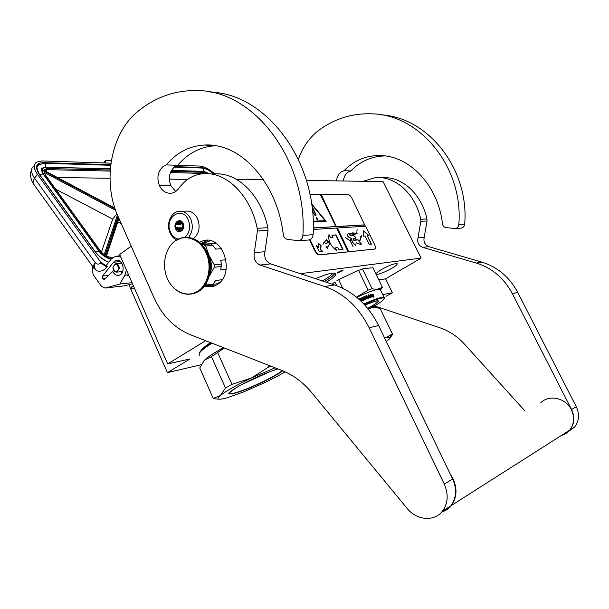 <?xml version="1.0" encoding="UTF-8"?>
<svg xmlns="http://www.w3.org/2000/svg" width="609" height="609" viewBox="0 0 609 609"><rect width="100%" height="100%" fill="white"/><g stroke="black" fill="none" stroke-linecap="round" stroke-linejoin="round"><path stroke-width="0.91" d="M205.675 340.705L167.688 363.923L119.646 254.493L131.217 246.173M201.191 364.73L167.399 372.639L190.061 358.937L167.688 363.923M382.741 294.589L392.409 292.8L385.954 296.347M201.099 350.479C202.355 348.531 205.515 345.912 210.577 342.623M167.399 372.639L128.849 284.685M404.102 267.968L385.596 278.846L378.806 279.919M392.409 292.8L385.596 278.846M236.52 179.343L263.606 179.762M306.434 180.424L383.084 181.604L421.101 258.102L404.155 268.074M421.101 258.102L300.344 273.685M343.034 270.381L337.348 273.076C338.657 271.713 340.515 270.784 342.928 270.297L343.034 270.381M326.348 282.256C333.77 277.681 336.777 274.712 335.376 273.357C332.697 272.406 326.074 274.179 315.523 278.686M375.753 273.647L380.853 269.848C388.831 265.478 394.251 263.4 397.106 263.613C397.715 264.283 395.964 265.844 391.853 268.303C384.934 272.132 379.719 274.233 376.21 274.59M338.688 271.903L341.268 270.662M334.988 273.19C334.097 275.032 330.953 277.597 325.533 280.886L324.346 281.594M332.948 273.083C331.738 274.826 328.868 277.072 324.323 279.828L322.412 280.955M334.897 273.167C334.014 275.002 330.87 277.559 325.48 280.84L324.254 281.564M181.231 211.254L185.707 211.133C190.777 210.615 194.728 213.127 197.56 218.661C200.528 226.921 199.173 233.59 193.495 238.659M178.391 239.063C175.004 238.355 172.408 236.125 170.611 232.356C163.562 218.121 181.87 204.837 188.25 219.872C190.838 227.043 189.711 232.897 184.862 237.419M183.157 223.473C186.209 229.677 178.254 235.249 175.605 228.824C172.568 222.681 180.462 217.032 183.157 223.473M178.947 230.796L175.879 228.718L175.841 223.351L179.472 220.77L182.555 222.848L183.492 224.919L183.18 228.961L179.541 231.519L178.947 230.796L181.284 230.674M177.135 229.41L181.893 229.167L180.964 227.119L180.972 228.466L181.893 229.167M182.654 222.955L182.479 228.154L183.05 229.113M175.879 228.718L180.972 228.466M176.207 227.347L180.964 227.119M176.184 224.691L180.949 224.485L181.855 222.491L180.942 223.138L180.949 224.485M177.09 222.688L181.855 222.491M178.886 221.41L180.53 221.349M175.841 223.351L180.942 223.138M131.613 289.001L132.039 288.993L131.833 286.938L131.415 286.938L131.613 289.001M121.275 262.38L120.658 263.339M121.221 271.683L122.165 272.695M214.711 173.93C209.344 169.119 204.342 166.493 199.699 166.059L177.501 165.336M110.945 163.174L41.755 160.928L36.327 162.253C33.328 164.773 33.685 168.784 37.408 174.281L34.622 178.292L95.232 262.662C97.014 264.466 98.772 264.58 100.515 263.012L106.758 266.978L107.199 266.422L106.369 265.28L111.203 259.099L115.657 256.176L120.788 257.112M100.515 263.012L100.957 262.456L37.408 174.281M100.957 262.456L107.199 266.422M93.71 268.089L92.812 266.826L92.218 269.901L93.223 274.75L101.589 286.458L105.159 288.057L124.83 285.766L132.465 283.703M124.83 285.766L124.061 285.865M102.617 278.648L102.594 276.067L113.457 262.213L116.289 260.347C123.33 258.422 126.071 273.951 118.93 275.283C116.342 275.71 114.279 274.446 112.749 271.507L104.542 279.135L104.04 279.417L102.617 278.648L105.38 278.359M105.205 288.049L119.912 284.03L124.853 275.222L126.428 269.954M106.758 266.978C104.063 270.548 100.828 271.85 97.052 270.868L93.855 268.287C92.933 267.008 93.398 265.128 95.232 262.662C93.421 265.631 94.03 268.371 97.052 270.868M119.912 284.03L132.008 282.66M103.629 162.938L105.502 160.373L105.266 162.991M111.34 160.586L105.502 160.373M118.61 217.657L105.852 256.145L106.377 256.359M44.221 170.611L114.903 208.209M45.31 174.798L44 172.012M104.23 255.087L104.961 255.597L118.039 216.355L153.948 297.595C162.161 315.645 174.243 328 190.175 334.653L281.997 370.516C293.188 374.938 303.13 382.353 311.823 392.752L407.101 508.37C416.487 520.322 434.27 521.989 442.416 511.202C448.072 503.323 448.681 494.257 444.235 483.995L369.168 327.771C358.655 306.997 343.811 293.241 324.635 286.504L260.058 265.037C255.27 262.753 253.352 258.627 254.311 252.659L257.401 230.986L257.181 228.306C251.205 197.529 227.758 171.182 202.713 173.755C193.761 174.661 186.24 178.955 180.15 186.658L178.658 188.623C176.587 191.287 174.098 192.825 171.19 193.243C166.067 193.593 162.116 190.982 159.345 185.418L170.802 185.494L175.697 191.485M117.796 221.821L121.26 223.64M109.978 178.27L57.444 177.516M187.572 179.389L169.34 179.13M55.693 189.148L112.688 219.126L116.958 213.805M112.688 219.126L101.406 252.263M118.801 268.462C117.073 263.195 115.124 262.875 112.962 267.511C114.682 272.771 116.631 273.091 118.801 268.462M116.859 272.116L119.288 268.478C119.067 265.318 117.773 263.758 115.398 263.804L112.939 267.45C113.16 270.624 114.469 272.185 116.859 272.116L122.713 271.538M215.076 398.834L213.257 398.385L220.283 395.576C217.816 397.677 217.367 398.88 218.936 399.169C220.374 399.39 223.138 398.918 227.233 397.738L243.257 392.059L262.578 383.617C271.325 379.476 278.846 375.547 285.119 371.833M270.784 366.138L268.797 366.938L267.914 365.012M199.425 353.151C199.866 350.99 203.794 347.564 211.224 342.875M199.349 355.367C197.758 353.502 201.975 349.444 212.016 343.187M203.094 361.731L204.502 360.132C207.943 356.836 214.284 352.687 223.533 347.678M204.472 360.155L199.737 367.981L213.257 398.385M220.283 395.576L225.505 388.009L211.445 356.63L204.502 360.132M211.445 356.63L224.348 347.998M282.409 370.675C274.469 376.248 262.7 382.246 247.102 388.687C237.761 392.371 231.976 394.015 229.76 393.627L229.433 393.833C227.363 394.358 229.829 392.196 236.832 387.347C245.838 382.102 256.191 377.123 267.891 372.404L277.811 368.879L267.891 372.404C253.679 377.983 235.957 387.088 230.857 391.381C226.799 395.5 232.212 394.708 247.094 388.999C262.829 382.505 274.712 376.446 282.759 370.82M275.108 367.821L251.418 377.976L231.938 384.348L217.778 352.847M220.313 395.561C225.901 391.085 236.269 385.223 251.418 377.976L268.797 366.938M225.505 388.009L231.938 384.348M270.19 371.513L241.636 384.622M267.793 372.442L243.912 383.404M374.954 307.537L371.132 307.865L376.857 307.652L380.138 308.565M390.163 337.729L392.402 334.714L392.402 333.884L379.932 308.139M386.266 341.39C389.471 339.167 390.696 337.812 389.927 337.333L385.596 337.82L392.402 333.884M384.644 338.041L385.596 337.82L384.66 338.079M336.868 280.749L339.35 279.31L336.868 280.749M336.739 285.72L335.034 282.165M366.001 304.614L364.936 305.162M367.669 308.321L371.185 306.426C376.568 303.305 378.828 301.409 377.968 300.739L377.961 300.785C379.209 300.549 375.525 300.283 364.898 305.109C380.168 299.004 382.345 299.499 371.421 306.601L367.844 308.535M375.015 307.537L374.284 306.022C381.478 301.874 384.728 299.247 384.043 298.136C381.866 297.39 375.281 299.483 364.273 304.431M374.284 306.022L368.369 309.189M384.21 298.471L384.119 297.413C381.546 296.887 374.794 299.088 363.877 304.013M380.587 290.15L382.079 287.296M332.255 284.197L334.585 282.157M342.783 288.316L338.771 279.934M357.78 270.579L362.583 269.109L357.78 270.579L339.35 279.31M362.583 269.109L372.069 288.681L368.125 290.143L358.632 270.518M356.455 297.101L368.125 290.143M362.819 268.782L372.868 267.724L382.224 286.946C379.689 289.138 376.301 289.717 372.069 288.681M382.277 287.699L382.224 286.946M380.541 290.059L380.229 289.412C377.001 288.841 369.191 291.49 356.775 297.367M372.921 295.312L372.944 294.345L373.081 295.251L370.516 296.202L370.356 297.169M372.944 294.345L370.439 295.258L370.478 294.292M373.111 294.231L370.569 295.152L370.615 294.094L369.587 295.571L370.462 297.382L370.493 296.385M373.203 294.634L373.926 296.134L373.111 297.329M373.926 296.134L373.21 294.193L373.18 295.335L370.615 296.339M373.18 295.335L370.622 296.286L370.569 297.337L373.15 296.37L373.111 297.436L374.093 296.012M360.642 299.773L361.632 299.308L361.213 298.593L359.653 299.331L359.911 300.1L359.599 299.461M361.639 299.255L360.619 299.727L360.878 300.26L361.891 299.78L362.111 300.306M360.924 301.044L362.081 300.344M362.05 300.404L360.878 300.96M370.044 297.283L368.788 294.687L369.96 297.58L366.839 298.867L365.552 296.758L363.938 297.359L364.281 298.06L365.583 297.755L366.047 299.202L361.266 301.371M365.255 297.634L366.078 299.179M364.281 298.06L365.202 297.71M363.893 297.481L364.235 298.128M368.788 294.687L368.285 294.885L368.879 296.119L367.722 296.644M368.879 296.119L367.699 296.598L367.958 297.123L369.138 296.644L369.313 297.207L367.912 297.831L369.313 297.207M366.976 296.895L366.222 297.268L366.976 296.895L366.382 295.669L366.9 295.456L366.405 295.715M363.147 297.154L365.476 296.05L366.222 297.268M365.803 296.18L366.291 297.184M365.476 296.05L363.238 297.078M363.809 299.552L362.705 297.261L363.809 299.552L365.4 298.745L365.103 298.334L363.794 298.646L363.276 297.009M365.309 298.943L363.779 299.613M362.682 297.329L362.188 297.55M362.705 297.261L362.165 297.512L363.268 299.795L362.713 300.1L363.268 299.795M362.728 300.047L361.396 297.862L362.713 300.1M361.381 297.915L358.96 299.24M361.396 297.862L359.112 298.989M366.9 295.456L368.003 297.74M370.516 296.202L370.462 297.382M367.402 297.991L367.235 297.428L366.542 297.717L366.884 298.212M366.565 297.755L366.816 298.288M366.808 295.54L367.912 297.831M540.807 402.793C548.945 394.236 565.708 397.829 571.341 409.659C574.812 417.226 574.249 424.077 569.643 430.198L451.284 505.554C456.872 497.797 457.481 488.882 453.096 478.811L450.325 474.167M561.056 435.671L565.791 433.593L569.643 430.198M441.776 511.971C445.582 510.822 448.749 508.682 451.284 505.554M159.345 185.418C156.604 177.775 157.853 171.472 163.09 166.508L166.242 164.917L177.676 165.29L174.547 166.858C169.34 171.746 168.092 177.957 170.802 185.494M166.242 164.917C176.732 152.524 189.468 145.901 204.441 145.041L215.609 145.726C200.749 146.556 188.105 153.08 177.676 165.29M324.635 286.504L334.577 284.966L270.624 263.887C265.882 261.634 263.986 257.577 264.945 251.7L268.036 230.354L267.815 227.72C261.923 197.491 238.766 171.464 213.858 174.007M334.577 284.966C353.547 291.574 368.224 305.094 378.608 325.518L452.685 479.047L444.235 483.995M441.601 512.161L446.694 509.703L450.873 505.82C456.461 498.055 457.07 489.134 452.685 479.047M204.441 145.041C242.747 142.62 277.392 185.189 283.132 233.521C283.375 236.802 284.86 238.781 287.585 239.444L299.11 240.73C301.371 239.961 302.627 238.195 302.894 235.417L313.095 234.701C317.761 161.606 266.049 93.542 210.897 92.203M313.095 234.701C312.828 237.434 311.58 239.177 309.349 239.938L307.819 240.053M302.894 235.417C307.598 160.479 254.326 91 198.321 90.619C175.932 89.896 155.82 96.801 137.977 111.325C110.731 132.952 102.084 181.672 118.039 216.362M203.977 286.626L213.005 286.641L216.941 284.799C235.637 274.195 223.511 234.792 203.467 240.631L199.417 242.146M208.994 285.522L215.046 285.849M210.425 240.73L202.751 243.288M336.594 180.888C336.83 176.991 338.398 174.007 341.291 171.921L344.039 170.703L350.875 170.923L348.15 172.134C345.273 174.189 343.72 177.143 343.476 180.995M385.246 155.942L383.708 155.98C371.003 156.536 360.064 161.514 350.875 170.923M561.3 435.511L566.027 433.441L569.879 430.045C574.485 423.925 575.048 417.081 571.577 409.522L512.367 293.667C504.024 278.153 491.981 267.952 476.246 263.05L481.947 262.167L428.827 246.66C424.861 244.978 423.316 241.872 424.191 237.358L427.054 220.968L426.909 218.951C422.326 195.908 403.272 175.978 382.018 177.729M481.947 262.167C497.545 267.001 509.467 277.08 517.726 292.396L576.304 406.751L571.577 409.522M568.311 431.69L574.622 427.031C579.174 420.979 579.738 414.219 576.304 406.751M344.039 170.703C353.289 161.187 364.311 156.14 377.108 155.577C409.819 153.993 438.175 186.476 442.385 223.145C442.553 225.642 443.771 227.134 446.039 227.629L455.623 228.542C457.504 227.941 458.569 226.594 458.821 224.493L464.697 224.074C469.295 169.218 428.393 117.651 381.881 114.934M464.697 224.074C464.454 226.152 463.396 227.492 461.523 228.078L460.252 228.177M476.246 263.05L422.654 247.338C418.649 245.625 417.089 242.489 417.972 237.913L420.849 221.333L420.697 219.293C416.054 195.847 396.665 175.697 375.235 177.6L363.208 181.299M374.474 305.908L439.774 327.726C449.099 330.885 457.306 336.335 464.416 344.077L525.042 411.052M458.821 224.493C463.563 167.81 420.446 114.979 372.639 113.853C353.532 113.008 336.092 118.108 320.342 129.138C310.118 136.561 302.81 146.632 298.418 159.368M204.38 286.116L211.399 285.21L213.051 284.137L205.842 285.058L204.51 285.948M205.842 285.058L206.512 282.911M200.871 243.425L206.512 243.021L216.256 243.425M216.286 243.448L202.112 244.689M221.455 248.662L215.601 249.134L212.937 245.465L205.697 246.013L204.023 244.734M226.145 269.376L220.717 269.977L221.47 264.116L214.292 264.846L209.085 255.476L205.697 246.013M221.47 264.116L220.702 260.256L226.03 259.746M221.478 266.506L214.299 267.26L214.292 264.846M209.283 276.052L214.299 267.26M213.051 284.137L215.685 280.49L222.133 279.698M220.039 282.249L216.53 283.885L212.724 284.373M209.085 255.476L206.801 251.547M211.27 244.201L212.937 245.465M209.29 276.037C212.107 269.345 212.046 262.502 209.1 255.506M167.46 278.755C161.484 265.554 165.001 247.992 175.209 240.943C185.319 233.696 199.889 239.048 206.032 252.72C212.335 266.293 208.369 284.472 197.849 291.148C187.412 298.022 173.283 292.054 167.46 278.755M309.616 239.855L314.746 250.611C316.231 253.367 317.837 254.79 319.573 254.905L374.71 249.02M310.034 239.687L315.127 250.375C316.611 253.123 318.225 254.554 319.953 254.661L348.622 251.844L337.394 227.964L365.621 226.213L374.672 244.711C375.707 247.041 375.715 248.48 374.702 249.02L374.337 249.241M365.324 226.236L352.002 198.382C350.67 195.931 349.254 194.591 347.762 194.355L320.471 194.697M313.254 227.918L335.886 226.578L320.395 194.537L309.989 194.606M348.622 251.844L374.702 249.02M316.368 245.701L319.261 251.738L322.755 251.395L320.692 249.561L321.072 245.61L318.827 243.592L318.438 247.543L316.368 245.701M336.001 234.907L331.875 235.211L332.925 237.396L330.421 237.586L328.982 234.587C327.901 240.426 330.512 245.853 336.815 250.87L335.369 247.855L337.85 247.619L338.909 249.819L343.004 249.416L336.001 234.907L331.935 235.348M323.052 244.285L324.384 242.275L325.686 243.623C327.756 243.547 328.045 242.26 326.553 239.756C328.807 241.491 329.583 243.28 328.898 245.107L327.269 247.642L326.036 246.439L327.36 248.662L327.322 247.741L328.967 245.191C329.682 243.311 328.86 241.468 326.5 239.664C327.985 242.215 327.695 243.509 325.632 243.524L324.331 242.184L323.052 244.285M326.454 239.87L324.437 242.184L326.31 239.893M348.066 251.776L336.579 228.01L313.247 229.456M335.886 226.578L313.254 228.071M313.171 221.981L326.158 221.326L311.564 203.741M364.715 225.003L336.45 226.685L320.981 194.69M321.225 194.53L336.45 226.685M364.958 224.85L336.701 226.525M369.024 235.675L363.702 230.704L363.428 236.117L365.118 235.98L369.191 244.323L371.414 244.118L367.356 235.805L369.024 235.675M349.178 233.963L352.687 232.874L357.026 233.384L352.588 232.927L351.629 233.376M349.703 235.036L350.236 233.742L355.138 234.526L352.078 233.567L353.06 233.064L357.125 233.323M360.086 240.091L358.077 240.045L359.934 240.319L361.913 235.272L360.779 237.601L360.421 236.741C361.061 238.713 360.878 239.862 359.866 240.182L355.77 239.718L354.248 240.281L353.311 238.538L355.1 238.568L355.603 237.845M353.037 235.386L350.358 235.493M347.861 233.932C346.841 235.721 347.899 237.19 351.035 238.34C352.124 242.062 353.692 244.453 355.747 245.511L355.93 245.412M353.243 238.393L355.161 238.347C356.844 237.061 352.565 234.572 351.682 235.196L351.111 235.561L349.208 233.94L348.112 233.795C347.001 235.584 348.005 237.053 351.119 238.195C352.192 241.88 353.776 244.293 355.884 245.427L356.052 242.717L360.498 244.468L361.434 244.133L357.993 239.908L354.94 240.266C353.228 240.304 352.725 239.649 353.433 238.294L354.902 238.507L353.205 238.439M357.08 229.41L356.805 233.247M351.18 238.568L350.145 240.677L345.531 237.7L350.16 240.799L353.098 246.683L350.244 240.799L350.974 238.69M348.873 251.692L337.394 227.964M318.438 247.543L316.695 246.379M321.072 245.61L318.796 243.95M320.692 249.561L320.821 245.77M322.359 251.441L320.441 249.72M342.692 249.446L335.749 235.066M335.369 247.855L336.305 250.482M330.421 237.586L328.883 235.074M332.925 237.396L330.177 237.746M327.231 247.764L328.974 244.94M326.934 242.892L325.442 243.615M323.288 243.311L323.638 242.869M327.003 242.976L327.657 242.291M324.399 242.161L326.333 239.946M325.792 221.349L311.648 204.289M368.658 235.706L363.687 231.062M367.356 235.805L371.117 244.148M351.462 233.491L352.078 233.567M351.979 233.628L352.573 233.27M355.085 234.389L350.03 233.681L349.147 234.023M360.17 240.228L360.787 238.934M356.364 239.687L354.301 240.342M351.736 235.181L351.256 235.249M349.155 234.161L349.817 233.909L349.642 234.975M353.311 238.538L354.141 240.281L353.623 240.22M352.946 239.04L353.25 238.568M361.913 235.272L360.931 237.716M356.052 242.717L360.635 244.384L361.457 244.125M311.671 204.472L325.084 220.641L313.155 221.371M325.084 220.641L313.148 221.227M316.36 218.806L317.868 220.07L317.906 218.73L316.398 217.474L316.36 218.806M312.432 210.805L314.313 214.726L315.097 215.441L316.01 215.396L316.033 214.657L311.884 206.025M317.799 220.085L317.654 218.897L316.216 217.619M315.896 215.403L311.998 206.938M170.078 232.965C165.968 224.394 170.573 212.328 178.764 211.323C183.857 210.798 187.831 213.333 190.686 218.928C193.38 225.916 192.642 232.09 188.463 237.441M174.813 166.66L200.803 167.46C203.368 167.597 206.329 168.769 209.709 170.977M108.691 262.312C103.18 259.99 98.65 256.488 95.118 251.806L39.212 174.311C34.713 166.988 35.969 163.09 42.988 162.618L110.739 164.696M200.803 167.46L200.955 167.993M36.974 167.102L39.296 164.4M42.988 162.618L43.155 163.303M33.586 166.234C30.572 168.777 30.914 172.796 34.622 178.292C32.795 181.086 32.612 183.233 34.074 184.71L93.268 267.343M124.853 275.222L128.575 274.842M113.457 262.213L120.521 261.604M108.486 275.466L102.594 276.067M105.144 278.579L102.746 278.831M41.206 169.439L42.204 168.145L45.683 167.14L110.298 169.005M43.642 174.646L43.825 174.623C41.039 170.109 41.8 167.688 46.117 167.368M171.357 170.566L203.612 171.38L209.435 173.763M171.472 170.375L203.612 171.38M111.249 259.038L104.512 256.359M102.723 255.026L99.572 251.7L43.825 174.623M105.852 256.145L112.444 257.797M110.221 170.04L46.939 168.503L43.673 170.314M208.232 173.664L204.35 172.317L170.87 171.51M45.013 174.646L100.713 251.616L104.961 255.597M43.582 170.847L115.131 208.895M106.232 256.206L111.828 257.843M110.153 171.091L46.954 169.637L46.939 168.503M45.789 171.312L46.954 169.637L44.358 170.558M206.002 173.595L170.451 172.476M204.03 173.649L204.35 172.317M44.061 172.324L115.634 210.341M117.461 215.023L104.124 254.851M98.94 251.106L95.514 252.088M43.125 173.923L39.646 174.661M45.447 167.132C46.071 165.024 45.584 163.745 43.97 163.296L38.359 165.092M202.995 171.182C203.604 169.447 203.17 168.388 201.693 168.015C205.636 168.366 209.603 170.36 213.592 173.999M206.344 345.539L203.581 348.219M229.593 392.599L229.76 393.627L229.357 392.912M267.815 227.72L257.181 228.306M268.036 230.354L257.401 230.986M264.945 251.7L254.311 252.659M270.624 263.887L260.058 265.037M369.168 327.771L378.608 325.518M203.467 240.631L207.669 240.304L200.993 243.417M206.9 285.788L212.427 286.809M426.909 218.951L420.697 219.293M427.054 220.968L420.849 221.333M424.191 237.358L417.972 237.913M428.827 246.66L422.654 247.338M512.367 293.667L517.726 292.396M175.986 240.426L182.243 237.784C192.513 236.277 200.597 241.217 206.497 252.613C214.063 268.181 207.167 289.724 193.738 293.416C189.643 294.687 185.547 294.52 181.436 292.921M185.189 237.403C194.568 237.152 201.876 242.207 207.106 252.56C214.672 268.112 207.776 289.64 194.355 293.332L190.96 294.071M319.573 254.905L319.953 254.661M314.746 250.611L315.127 250.375M170.139 233.102C171.631 236.322 173.793 238.621 176.625 239.992M132.039 288.993L134.566 288.491M131.605 286.9L133.691 286.481M122.044 272.893L121.054 271.698M120.529 263.347L121.168 262.258M126.649 275.04L129.039 275.9M108.79 262.182C103.34 259.944 98.864 256.503 95.347 251.86L39.456 174.395C36.479 168.571 36.167 165.397 38.519 164.856L38.337 165.115M117.354 256.039L120.224 255.81M124.792 285.781L105.159 288.057M33.312 183.629C32.247 182.441 31.31 179.906 30.511 176.016C30.039 175.331 30.435 173.025 31.698 169.089M116.289 260.347L117.392 260.256M110.313 168.8L45.759 167.14M203.277 171.19L209.565 173.778M118.938 218.38L106.4 256.298M112.871 257.455L111.378 257.577M44.023 170.375L114.857 208.065M44.305 170.528L44.754 170.185L44.465 170.611M104.649 255.232L100.942 251.662L45.249 174.722L43.97 171.609M111.013 259.343C105.814 257.767 101.741 254.958 98.795 250.908L42.95 173.687C40.894 169.31 40.643 167.46 42.188 168.145L42.204 168.145M44.183 163.296L110.671 165.29M174.128 167.186L201.693 168.015M116.014 263.75L121.884 263.225M218.936 399.169L214.117 398.75M389.927 337.333L392.021 334.234M384.043 298.136L384.264 297.504M380.48 289.625L382.277 287.014M384.119 297.413L380.229 289.412M442.416 511.202L450.873 505.82M309.349 239.938L299.11 240.73M377.108 155.577L383.708 155.98M569.879 430.045L574.622 427.031M461.523 228.078L455.623 228.542M171.723 244.003C174.73 240.745 178.231 238.675 182.243 237.784M173.748 287.928C179.822 293.614 186.491 295.449 193.738 293.416L194.355 293.332C207.943 289.602 214.855 268.097 207.296 252.583C202.508 242.953 195.702 237.875 186.887 237.35"/></g></svg>
